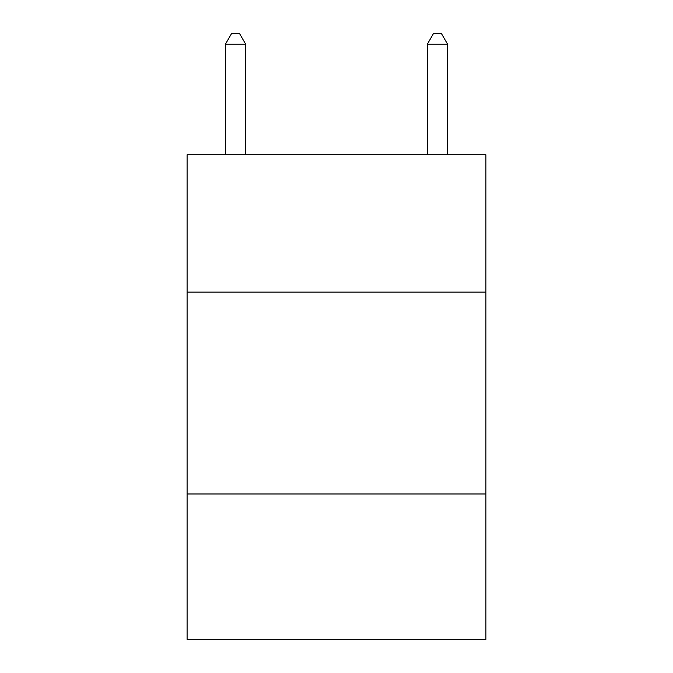 <?xml version="1.0" encoding="UTF-8"?>
<svg xmlns="http://www.w3.org/2000/svg" width="673" height="673" viewBox="0 0 673 673"><rect width="100%" height="100%" fill="white"/><g stroke="black" fill="none" stroke-linecap="round" stroke-linejoin="round"><path stroke-width="1.01" d="M485.906 292.082L485.906 154.79L187.094 154.79L187.094 292.082L485.906 292.082L485.906 639.35L187.094 639.35L187.094 292.082M485.906 493.982L187.094 493.982M245.645 154.79L245.645 44.149L225.455 44.149L225.455 154.79M225.455 44.149L231.512 33.65L239.588 33.65L245.645 44.149M447.545 154.79L447.545 44.149L427.355 44.149L427.355 154.79M427.355 44.149L433.412 33.65L441.488 33.65L447.545 44.149"/></g></svg>
